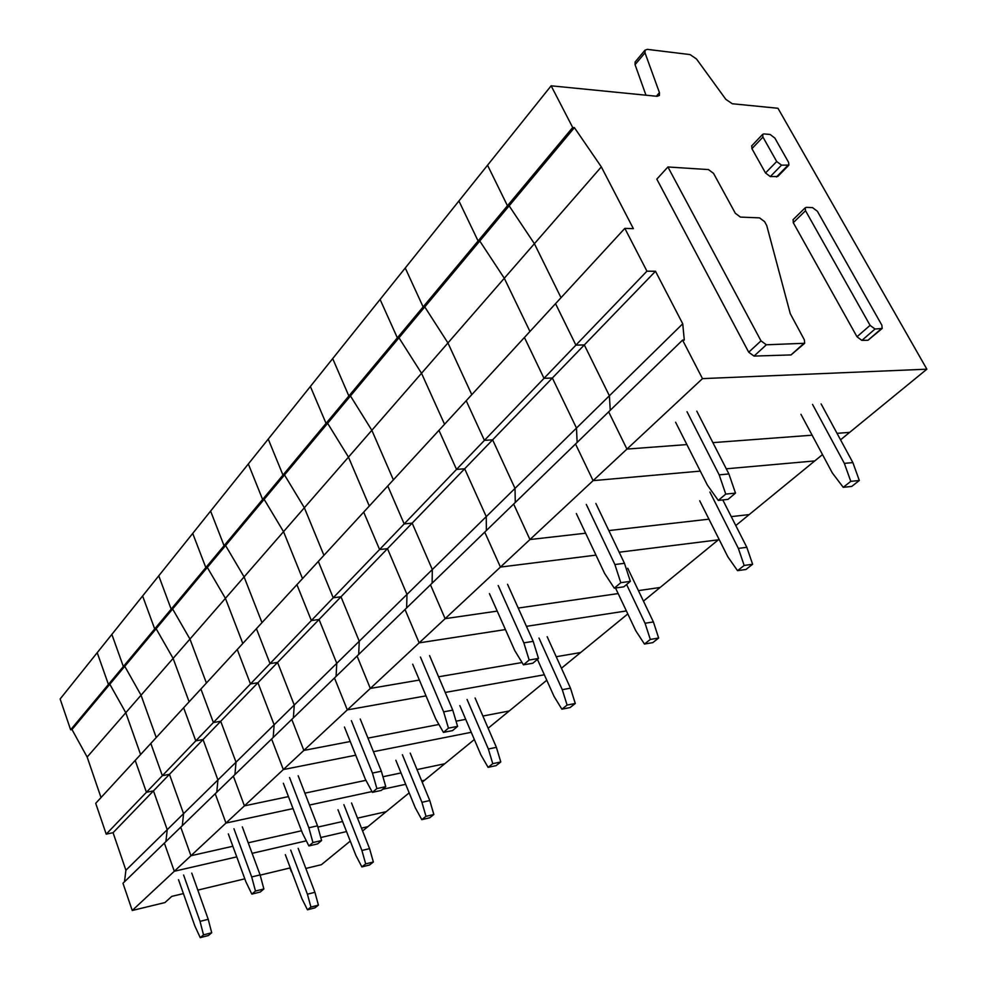 <?xml version="1.0" encoding="UTF-8"?>
<svg xmlns="http://www.w3.org/2000/svg" width="987" height="987" viewBox="0 0 987 987"><rect width="100%" height="100%" fill="white"/><g stroke="black" fill="none" stroke-linecap="round" stroke-linejoin="round"><path stroke-width="1.48" d="M702.485 378.626L626.942 449.085L608.658 411.838L626.942 449.085L686.89 444.582L626.942 449.085L529.945 539.544L585.612 533.214L529.945 539.544L513.647 504.049L529.945 539.544L445.125 618.664L497.226 611.101L445.125 618.664L430.48 584.785L445.125 618.664L370.322 688.432L419.364 680.055L370.322 688.432L357.072 656.047L370.322 688.432L303.86 750.416L350.237 741.508L303.86 750.416L291.782 719.412L303.86 750.416L244.418 805.861L288.451 796.608L244.418 805.861L233.351 776.127L244.418 805.861L190.947 855.729L232.87 846.266L190.947 855.729L180.744 827.192L190.947 855.729L132.246 910.483L122.968 883.266L164.36 843.095L174.292 871.262L236.757 856.876L174.292 871.262L164.36 843.095L215.215 793.733L225.974 823.059L293.04 808.6L225.974 823.059L215.215 793.733L271.598 739.004L283.331 769.564L355.727 755.203L283.331 769.564L271.598 739.004L334.47 677.983L347.313 709.887L426.014 695.86L347.313 709.887L334.47 677.983L405.015 609.497L419.167 642.87L505.43 629.57L419.167 642.87L405.015 609.497L484.728 532.129L500.446 567.069L595.975 555.126L500.446 567.069L484.728 532.129L575.52 444.002L593.101 480.644L700.301 471.107L593.101 480.644L575.52 444.002L682.572 340.096L702.485 378.626L926.867 369.187L777.978 108.274L732.28 103.746L725.852 99.379L696.489 58.973L690.049 54.581L647.324 49.375L645.042 50.14L635.32 61.749M252.117 853.336L306.315 840.838L252.117 853.336M320.75 837.519L346.536 831.572L320.75 837.519M361.476 828.13L367.88 826.65L361.476 828.13M572.694 127.508L507.454 205.765L509.144 205.839L507.454 205.765L423.127 306.92L424.768 306.92L423.127 306.92L405.25 267.995L423.127 306.92L348.867 396.009L350.459 395.947L348.867 396.009L332.693 358.602L348.867 396.009L282.973 475.068L284.515 474.957L282.973 475.068L268.242 439.092L282.973 475.068L224.086 545.7L225.591 545.54L224.086 545.7L210.601 511.081L224.086 545.7L171.17 609.176L172.626 608.991L171.17 609.176L158.759 575.828L171.17 609.176L123.35 666.546L124.769 666.336L123.35 666.546L111.864 634.382L123.35 666.546L70.632 729.788L60.133 698.981L97.219 652.678L108.422 684.447L109.816 684.238L125.781 712.713L140.598 754.549L125.781 712.713L109.816 684.238L108.422 684.447L97.219 652.678L142.609 595.988L154.7 628.929L156.143 628.744L173.107 658.391L189.122 701.819L173.107 658.391L156.143 628.744L154.7 628.929L142.609 595.988L192.724 533.412L205.839 567.599L207.319 567.426L225.418 598.356L242.802 643.487L225.418 598.356L207.319 567.426L205.839 567.599L192.724 533.412L248.329 463.964L262.616 499.484L264.146 499.348L283.528 531.66L302.515 578.604L283.528 531.66L264.146 499.348L262.616 499.484L248.329 463.964L310.374 386.472L326.043 423.386L327.622 423.3L348.473 457.117L369.311 506.023L348.473 457.117L327.622 423.3L326.043 423.386L310.374 386.472L380.081 299.431L397.354 337.85L398.982 337.825L421.523 373.271L444.557 424.262L421.523 373.271L398.982 337.825L397.354 337.85L380.081 299.431L458.918 200.978L478.103 240.976L479.781 241.013L504.295 278.26L529.945 331.472L504.295 278.26L479.781 241.013L478.103 240.976L458.918 200.978L551.141 85.807L572.694 127.508L574.409 127.644L601.33 166.889L633.37 228.651L624.833 228.367L646.941 271.166L655.491 271.265L682.733 323.785L684.287 340.059L682.572 340.096M646.941 271.166L575.902 345.129L555.533 303.663L575.902 345.129L584.316 344.932L575.902 345.129L484.42 440.375L492.624 439.832L484.42 440.375L466.209 400.734L484.42 440.375L404.176 523.924L412.159 523.122L404.176 523.924L387.768 485.974L404.176 523.924L333.211 597.789L340.984 596.79L333.211 597.789L318.32 561.418L333.211 597.789L270.031 663.585L277.569 662.425L270.031 663.585L256.423 628.682L270.031 663.585L213.389 722.546L220.706 721.275L213.389 722.546L200.904 689.012L213.389 722.546L162.349 775.696L169.443 774.339L162.349 775.696L150.826 743.433L162.349 775.696L106.214 834.138L95.714 803.319L135.207 760.409L146.434 792.265L153.466 790.883L167.222 829.709L165.902 841.603L167.222 829.709L153.466 790.883L146.434 792.265L135.207 760.409L183.644 707.765L195.796 740.867L203.038 739.559L217.93 779.94L216.782 792.203L217.93 779.94L203.038 739.559L195.796 740.867L183.644 707.765L237.262 649.508L250.476 683.942L257.94 682.745L274.139 724.779L273.189 737.449L274.139 724.779L257.94 682.745L250.476 683.942L237.262 649.508L296.914 584.686L311.361 620.552L319.048 619.491L336.764 663.313L336.086 676.416L336.764 663.313L319.048 619.491L311.361 620.552L296.914 584.686L363.697 512.117L379.576 549.537L387.484 548.661L406.977 594.408L406.644 607.93L406.977 594.408L387.484 548.661L379.576 549.537L363.697 512.117L438.956 430.344L456.525 469.417L464.655 468.776L486.258 516.608L486.357 530.55L486.258 516.608L464.655 468.776L456.525 469.417L438.956 430.344L524.418 337.48L544.01 378.329L552.362 378.009L576.482 428.062L577.136 442.435L576.482 428.062L552.362 378.009L544.01 378.329L524.418 337.48L624.833 228.367M305.834 868.461L321.404 864.686L350.262 841.084M362.599 830.98L409.173 792.857M132.246 910.483L164.965 902.562L171.763 896.381L183.422 893.58M197.819 890.114L244.813 878.825M260.173 875.136L290.301 867.894M70.632 729.788L71.989 729.553L574.409 127.644M71.989 729.553L87.152 757.054L601.33 166.889M87.152 757.054L101.019 797.558M106.214 834.138L113.061 832.695L655.491 271.265M113.061 832.695L125.917 870.238L609.386 395.775L584.316 344.932L609.386 395.775L682.733 323.785M125.917 870.238L124.485 881.798M289.968 867.98L291.461 871.94M309.486 805.047L371.976 791.574L309.486 805.047M382.648 789.279L405.682 784.307L382.648 789.279M421.659 780.865L424.607 780.236L421.659 780.865M124.769 666.336L141.042 695.193L156.242 737.548L141.042 695.193L124.769 666.336M169.443 774.339L183.57 813.67L182.299 825.675L183.57 813.67L169.443 774.339M248.218 842.799L301.516 830.77L248.218 842.799M317.863 827.081L342.588 821.505L317.863 827.081M357.516 818.137L386.213 811.659L357.516 818.137M422.214 782.197L474.34 739.534M373.444 751.687L471.243 732.292L373.444 751.687M172.626 608.991L189.948 639.058L206.406 683.041L189.948 639.058L172.626 608.991M220.706 721.275L236.016 762.186L234.931 774.598L236.016 762.186L220.706 721.275M304.897 793.153L365.93 780.322L304.897 793.153M382.931 776.744L401.043 772.944L382.931 776.744M417.007 769.589L444.73 763.753L417.007 769.589M445.236 692.442L544.33 674.787L445.236 692.442M225.591 545.54L244.097 576.914L261.987 622.637L244.097 576.914L225.591 545.54M277.569 662.425L294.249 705.039L293.386 717.857L294.249 705.039L277.569 662.425M367.954 738.103L438.919 724.483L367.954 738.103M456.056 721.189L465.704 719.338L456.056 721.189M488.133 728.233L509.218 710.985L482.877 716.044L509.218 710.985L546.786 680.24M526.441 626.338L626.387 610.941L526.441 626.338M284.515 474.957L304.354 507.75L323.933 555.336L304.354 507.75L284.515 474.957M340.984 596.79L359.256 641.242L358.688 654.467L359.256 641.242L340.984 596.79M438.573 676.786L522.049 662.536L438.573 676.786M536.595 660.056L537.644 659.871L536.595 660.056M561.443 668.236L580.627 652.543L556.224 656.713L580.627 652.543L627.806 613.926M619.17 552.226L718.339 539.84L619.17 552.226M350.459 395.947L371.84 430.283L393.381 479.867L371.84 430.283L350.459 395.947M412.159 523.122L432.318 569.548L432.109 583.206L432.318 569.548L412.159 523.122M518.224 608.054L618.17 593.569L518.224 608.054M643.45 601.132L660.13 587.475L638.429 590.621L660.13 587.475L719.029 539.272M726.272 468.8L814.756 460.929L726.272 468.8M424.768 306.92L447.938 342.945L471.786 394.664L447.938 342.945L424.768 306.92M492.624 439.832L515.017 488.392L515.276 502.482L515.017 488.392L492.624 439.832M608.819 530.574L708.937 519.174L608.819 530.574M735.784 525.565L749.195 514.585L731.256 516.633L749.195 514.585L822.504 454.588M881.897 328.708L867.992 340.256L861.898 340.404L856.987 336.764L793.277 222.692L805.528 210.725L870.078 325.352L875.025 329.029L882.205 328.449L881.847 325.167L817.384 211.267L812.56 207.64L806.416 207.344L805.195 207.813L805.528 210.725M793.178 219.57L793.277 222.692M551.141 85.807L657.12 96.307L659.39 95.505L659.452 92.679L645.004 52.804L645.042 50.14M804.331 343.575L791.031 354.925L754.031 356.085L748.714 352.211L656.811 179.14L667.915 166.976L708.469 169.579L713.539 173.367L735.327 213.291L740.423 217.091L759.546 217.868L764.58 221.619L766.739 225.554L790.279 313.693L804.368 339.861L804.664 343.279L766.368 344.784L761.002 340.873L667.915 166.976M788.724 165.31L777.707 176.5L770.292 176.587L765.505 172.972L751.921 148.655L751.798 145.78M507.454 205.765L487.541 165.224L507.454 205.765M509.144 205.839L534.399 243.703L509.144 205.839M561.023 297.704L534.399 243.703L561.023 297.704M609.386 395.775L610.262 410.284L609.386 395.775M712.885 442.632L812.116 435.193L712.885 442.632M840.554 439.82L849.647 432.38L837.038 433.33L849.647 432.38L926.867 369.187M645.004 52.804L635.06 64.661L635.11 61.996M635.06 64.661L645.967 95.196M763.926 133.924L770.094 134.454L774.857 138.069L788.588 162.349L788.921 165.1L781.519 165.15L776.695 161.51L762.951 137.082L762.618 134.392L763.926 133.924M285.329 854.693L301.899 898.626L307.463 909.804L314.939 907.855L318.419 905.128L314.915 892.297L298.185 848.351M307.463 909.804L310.93 907.065L307.413 894.197L290.709 850.091M310.93 907.065L318.419 905.128M307.413 894.197L314.915 892.297M178.524 879.701L194.809 925.868L200.238 937.65L208.417 935.528L211.711 932.752L208.22 919.304L191.774 873.125M200.238 937.65L203.532 934.874L200.028 921.377L183.607 875.025M203.532 934.874L211.711 932.752M200.028 921.377L208.22 919.304M337.973 809.722L355.851 855.334L361.871 866.894L369.533 865.007L373.357 861.996L369.582 848.635L351.532 802.999M361.871 866.894L365.683 863.884L361.908 850.473L343.883 804.676M365.683 863.884L373.357 861.996M361.908 850.473L369.582 848.635M228.318 833.879L245.936 881.897L251.833 894.111L260.235 892.026L263.874 888.966L260.112 874.926L242.321 826.884M251.833 894.111L255.46 891.051L251.697 876.937L233.931 828.722M255.46 891.051L263.874 888.966M251.697 876.937L260.112 874.926M395.861 760.274L415.231 807.687L421.794 819.642L429.629 817.828L433.848 814.509L429.777 800.543L410.222 753.118M421.794 819.642L426.002 816.323L421.93 802.308L402.388 754.71M426.002 816.323L433.848 814.509M421.93 802.308L429.777 800.543M283.343 783.246L302.478 833.262L308.906 845.933L317.555 843.922L321.589 840.529L317.518 825.823L298.185 775.782M308.906 845.933L312.928 842.54L308.857 827.772L289.549 777.534M312.928 842.54L321.589 840.529M308.857 827.772L317.518 825.823M459.856 705.631L480.94 754.969L488.096 767.355L496.103 765.628L500.791 761.952L496.387 747.344L475.092 697.994M488.096 767.355L492.772 763.679L488.355 749.01L467.073 699.462M492.772 763.679L500.791 761.952M488.355 749.01L496.387 747.344M344.438 727.012L365.338 779.199L372.395 792.351L381.278 790.427L385.769 786.651L381.352 771.229L360.23 719.017M372.395 792.351L376.874 788.564L372.457 773.068L351.36 720.646M376.874 788.564L385.769 786.651M372.457 773.068L381.352 771.229M537.422 659.365L554.003 696.328L561.874 709.184L570.054 707.58L575.273 703.472L570.474 688.161L547.168 636.726M561.874 709.184L567.093 705.063L562.282 689.691L538.988 638.046M567.093 705.063L575.273 703.472M562.282 689.691L570.474 688.161M412.689 664.202L435.637 718.721L443.434 732.391L452.552 730.602L457.598 726.358L452.762 710.146L429.567 655.602M443.434 732.391L448.468 728.135L443.632 711.849L420.45 657.071M448.468 728.135L457.598 726.358M443.632 711.849L452.762 710.146M615.53 588.005L635.764 630.73L644.462 644.055L652.789 642.623L658.65 638.021L653.394 621.921L627.732 568.253M644.462 644.055L650.322 639.44L645.054 623.266L626.597 584.501M650.322 639.44L658.65 638.021M645.054 623.266L653.394 621.921M489.429 593.582L514.795 650.63L523.455 664.843L532.795 663.239L538.507 658.452L533.202 641.353L507.54 584.279M523.455 664.843L529.155 660.032L523.838 642.858L498.188 585.525M529.155 660.032L538.507 658.452M523.838 642.858L533.202 641.353M699.709 500.767L727.851 556.841L737.536 570.659L745.987 569.462L752.612 564.256L746.814 547.304L722.792 499.928M737.536 570.659L744.173 565.44L738.362 548.402L709.9 492.057M744.173 565.44L752.612 564.256M738.362 548.402L746.814 547.304M576.346 513.585L604.599 573.398L614.296 588.178L623.846 586.821L630.348 581.355L624.463 563.293L595.877 503.469M614.296 588.178L620.786 582.7L614.889 564.539L586.303 504.431M620.786 582.7L630.348 581.355M614.889 564.539L624.463 563.293M800.938 414.306L832.349 472.983L843.231 487.319L851.756 486.418L859.319 480.484L852.867 462.582L821.098 403.893M843.231 487.319L850.794 481.36L844.341 463.372L812.535 404.399M850.794 481.36L859.319 480.484M844.341 463.372L852.867 462.582M675.601 422.251L707.334 485.024L718.277 500.409L727.999 499.385L735.488 493.105L728.912 473.957L696.785 411.16M718.277 500.409L725.753 494.105L719.178 474.846L687.026 411.727M725.753 494.105L735.488 493.105M719.178 474.846L728.912 473.957M856.987 336.764L870.078 325.352M861.898 340.404L875.025 329.029M659.452 92.679L656.367 96.232M867.992 340.256L881.12 328.918M791.031 354.925L803.406 343.834M754.031 356.085L766.368 344.784M748.714 352.211L761.002 340.873M776.448 176.969L787.675 165.569M770.292 176.587L781.519 165.15M765.505 172.972L776.695 161.51M751.921 148.655L762.951 137.082M792.956 219.793L805.195 207.813M751.613 145.977L762.618 134.392"/></g></svg>
